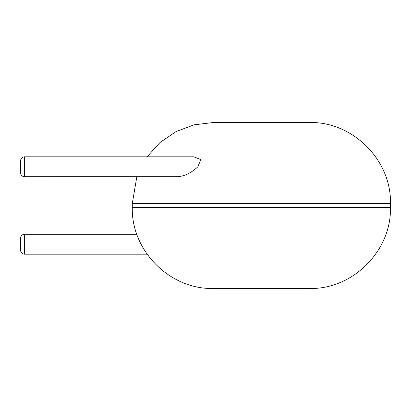 <?xml version="1.0" encoding="UTF-8"?>
<svg xmlns="http://www.w3.org/2000/svg" width="411" height="411" viewBox="0 0 411 411"><rect width="100%" height="100%" fill="white"/><g stroke="black" fill="none" stroke-linecap="round" stroke-linejoin="round"><path stroke-width="0.62" d="M261.37 288.481L309.493 288.481C352.756 289.596 391.565 250.782 390.45 207.524L132.296 207.524C131.181 250.782 169.99 289.596 213.247 288.481L261.37 288.481M147.092 156.817L160.028 142.478L175.99 131.607L194.074 124.826L213.247 122.519L309.493 122.519C352.756 121.404 391.565 160.218 390.45 203.476L390.45 207.524M24.532 176.735L24.532 156.817L193.848 156.817L200.768 159.571L197.876 166.779C191.279 172.959 184.431 176.278 177.336 176.73L24.532 176.735C22.137 176.519 20.807 175.194 20.55 172.754L20.55 160.804L20.55 172.754M24.532 254.183L24.532 234.265C22.137 234.481 20.807 235.806 20.55 238.246L20.55 250.196C20.807 252.642 22.137 253.967 24.532 254.183L147.092 254.183M132.296 207.524L132.296 203.476L390.45 203.476M132.296 203.476L136.837 176.735M24.532 234.265L136.837 234.265M24.532 156.817C22.137 157.033 20.807 158.358 20.55 160.804"/></g></svg>
